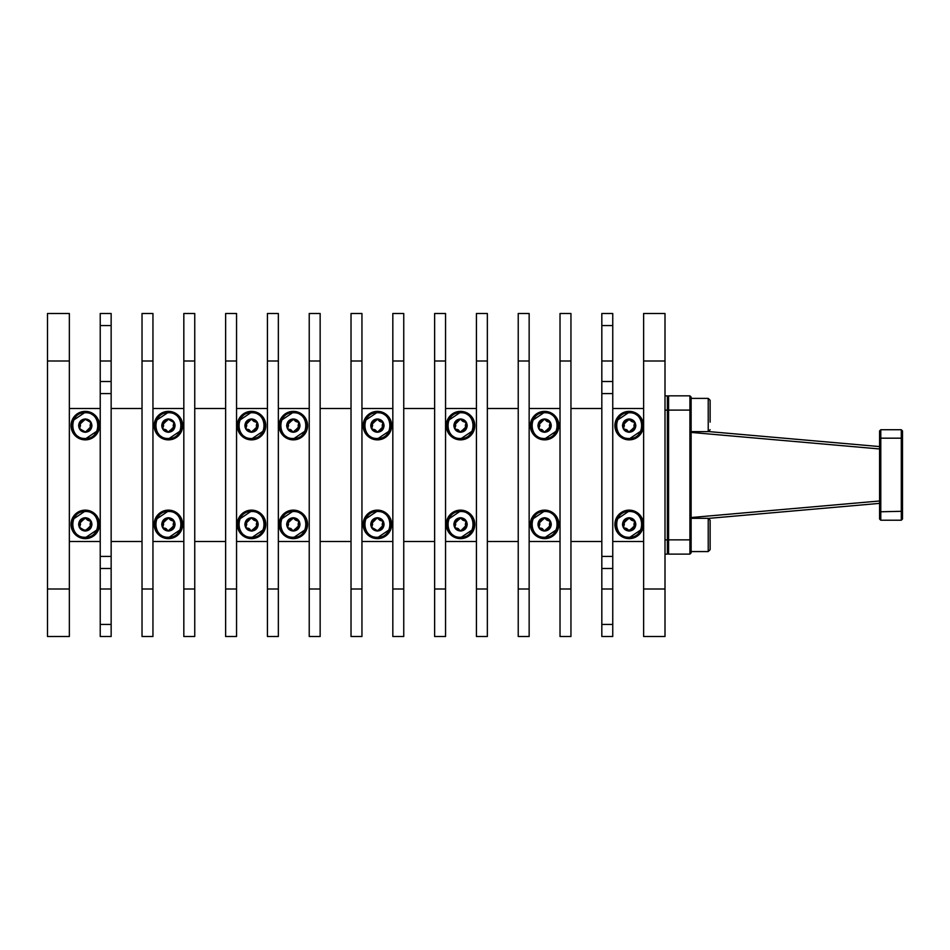 <?xml version="1.0" encoding="UTF-8"?>
<svg xmlns="http://www.w3.org/2000/svg" width="950" height="950" viewBox="0 0 950 950"><rect width="100%" height="100%" fill="white"/><g stroke="black" fill="none" stroke-linecap="round" stroke-linejoin="round"><path stroke-width="1.43" d="M708.676 518.379L879.581 503.369M265.786 425.612A14.25 14.25 0 0 1 251.536 439.862A14.25 14.25 0 0 1 237.286 425.612A14.25 14.25 0 0 1 251.536 411.362A14.25 14.25 0 0 1 265.786 425.612M307.586 425.612A14.25 14.25 0 0 1 293.336 439.862A14.25 14.25 0 0 1 279.086 425.612A14.25 14.25 0 0 1 293.336 411.362A14.25 14.25 0 0 1 307.586 425.612M391.661 425.612A14.25 14.25 0 0 1 377.411 439.862A14.25 14.25 0 0 1 363.161 425.612A14.25 14.25 0 0 1 377.411 411.362A14.25 14.25 0 0 1 391.661 425.612M558.861 425.612A14.25 14.25 0 0 1 544.611 439.862A14.25 14.25 0 0 1 530.361 425.612A14.25 14.25 0 0 1 544.611 411.362A14.25 14.25 0 0 1 558.861 425.612M474.786 524.388A14.25 14.25 0 0 1 460.536 538.638A14.25 14.25 0 0 1 446.286 524.388A14.25 14.25 0 0 1 460.536 510.138A14.25 14.25 0 0 1 474.786 524.388M99.536 524.388A14.25 14.25 0 0 1 85.286 538.638A14.25 14.25 0 0 1 71.036 524.388A14.25 14.25 0 0 1 85.286 510.138A14.25 14.25 0 0 1 99.536 524.388M182.661 524.388A14.25 14.25 0 0 1 168.411 538.638A14.25 14.25 0 0 1 154.161 524.388A14.25 14.25 0 0 1 168.411 510.138A14.25 14.25 0 0 1 182.661 524.388M643.411 524.388A14.25 14.25 0 0 1 629.161 538.638A14.25 14.25 0 0 1 614.911 524.388A14.25 14.25 0 0 1 629.161 510.138A14.25 14.25 0 0 1 643.411 524.388M643.411 425.612A14.25 14.25 0 0 1 629.161 439.862A14.25 14.25 0 0 1 614.911 425.612A14.25 14.25 0 0 1 629.161 411.362A14.25 14.25 0 0 1 643.411 425.612M182.661 425.612A14.25 14.25 0 0 1 168.411 439.862A14.25 14.25 0 0 1 154.161 425.612A14.25 14.25 0 0 1 168.411 411.362A14.25 14.25 0 0 1 182.661 425.612M99.536 425.612A14.25 14.25 0 0 1 85.286 439.862A14.25 14.25 0 0 1 71.036 425.612A14.25 14.25 0 0 1 85.286 411.362A14.25 14.25 0 0 1 99.536 425.612M474.786 425.612A14.25 14.25 0 0 1 460.536 439.862A14.25 14.25 0 0 1 446.286 425.612A14.25 14.25 0 0 1 460.536 411.362A14.25 14.25 0 0 1 474.786 425.612M558.861 524.388A14.25 14.25 0 0 1 544.611 538.638A14.25 14.25 0 0 1 530.361 524.388A14.25 14.25 0 0 1 544.611 510.138A14.25 14.25 0 0 1 558.861 524.388M391.661 524.388A14.25 14.25 0 0 1 377.411 538.638A14.25 14.25 0 0 1 363.161 524.388A14.25 14.25 0 0 1 377.411 510.138A14.25 14.25 0 0 1 391.661 524.388M307.586 524.388A14.25 14.25 0 0 1 293.336 538.638A14.25 14.25 0 0 1 279.086 524.388A14.25 14.25 0 0 1 293.336 510.138A14.25 14.25 0 0 1 307.586 524.388M265.786 524.388A14.25 14.25 0 0 1 251.536 538.638A14.25 14.25 0 0 1 237.286 524.388A14.25 14.25 0 0 1 251.536 510.138A14.25 14.25 0 0 1 265.786 524.388M665 554.135L667.375 554.135L667.375 395.865L665 395.865M47.5 589L47.5 636.5L69.35 636.5L69.35 313.5L47.5 313.5L47.5 589L69.35 589M665 313.5L665 636.5L643.625 636.5L643.625 313.5L665 313.5M100.225 325.565L100.225 313.5L111.15 313.5L111.15 325.565L100.225 325.565L100.225 381.508L111.15 381.508L111.15 325.565M111.15 556.427L111.15 393.573L100.225 393.573L100.225 556.427L111.15 556.427L111.15 568.492L100.225 568.492L100.225 624.435L111.15 624.435L111.15 568.492M111.15 624.435L111.15 636.5L100.225 636.5L100.225 624.435M612.75 313.5L612.75 325.565L601.825 325.565L601.825 313.5L612.75 313.5M612.75 381.508L612.75 393.573L601.825 393.573L601.825 381.508L612.75 381.508L612.75 325.565M601.825 393.573L601.825 556.427L612.75 556.427L612.75 393.573M612.75 556.427L612.75 568.492L601.825 568.492L601.825 556.427M612.75 624.435L612.75 636.5L601.825 636.5L601.825 624.435L612.75 624.435L612.75 568.492M643.625 408.5L612.75 408.5M643.625 541.5L612.75 541.5M152.95 313.5L142.025 313.5L142.025 636.5L152.95 636.5L152.95 313.5M194.75 313.5L183.825 313.5L183.825 636.5L194.75 636.5L194.75 313.5M236.55 313.5L225.625 313.5L225.625 636.5L236.55 636.5L236.55 313.5M278.35 313.5L267.425 313.5L267.425 636.5L278.35 636.5L278.35 313.5M320.15 313.5L309.225 313.5L309.225 636.5L320.15 636.5L320.15 313.5M361.95 313.5L351.025 313.5L351.025 636.5L361.95 636.5L361.95 313.5M403.75 313.5L392.825 313.5L392.825 636.5L403.75 636.5L403.75 313.5M445.55 313.5L434.625 313.5L434.625 636.5L445.55 636.5L445.55 313.5M487.35 313.5L476.425 313.5L476.425 636.5L487.35 636.5L487.35 313.5M529.15 313.5L518.225 313.5L518.225 636.5L529.15 636.5L529.15 313.5M570.95 313.5L560.025 313.5L560.025 636.5L570.95 636.5L570.95 313.5M601.825 624.435L601.825 568.492M601.825 381.508L601.825 325.565M601.825 408.5L570.95 408.5M601.825 541.5L570.95 541.5M560.025 408.5L529.15 408.5M560.025 541.5L529.15 541.5M518.225 408.5L487.35 408.5M518.225 541.5L487.35 541.5M476.425 408.5L445.55 408.5M476.425 541.5L445.55 541.5M434.625 408.5L403.75 408.5M434.625 541.5L403.75 541.5M392.825 408.5L361.95 408.5M392.825 541.5L361.95 541.5M351.025 408.5L320.15 408.5M351.025 541.5L320.15 541.5M309.225 408.5L278.35 408.5M309.225 541.5L278.35 541.5M267.425 408.5L236.55 408.5M267.425 541.5L236.55 541.5M225.625 408.5L194.75 408.5M225.625 541.5L194.75 541.5M183.825 408.5L152.95 408.5M183.825 541.5L152.95 541.5M111.15 381.508L111.15 393.573M142.025 408.5L111.15 408.5M142.025 541.5L111.15 541.5M100.225 568.492L100.225 556.427M100.225 393.573L100.225 381.508M100.225 408.5L69.35 408.5M100.225 541.5L69.35 541.5M879.581 438.674L880.781 438.176L880.781 429.733L879.581 430.944L879.581 511.278L880.781 511.777L880.781 438.176L901.289 438.176L901.289 520.22L880.781 520.22L880.781 511.777L902.5 511.278L902.5 430.944L901.289 429.733L901.289 438.176L902.5 438.674M667.375 552.9L668.586 554.111L689.914 554.111L691.125 552.9L691.125 397.053L689.914 395.841L689.914 554.111M879.581 446.583L708.676 431.573M668.586 554.111L668.586 395.841L689.914 395.841L691.125 397.053M901.289 520.22L902.5 519.009L902.5 511.278M879.581 511.278L879.581 519.009L880.781 520.22M880.781 429.733L901.289 429.733M668.586 395.841L667.375 397.053L668.586 395.841L689.914 395.841M691.125 518.32L708.225 518.32L708.225 551.57L710.125 549.67L710.125 520.22L710.125 534.945M708.225 551.57L691.125 551.57L708.225 551.57L710.125 549.67M710.125 422.133L710.125 400.282L710.125 407.883L710.125 400.282L708.225 398.383L691.125 398.383L708.225 398.383L708.225 431.633L691.125 431.633M80.501 425.612L79.788 422.429L79.871 427.476L80.501 425.612M90.808 428.759L85.286 431.965L88.172 431.276L85.286 431.965L79.788 428.782L79.788 422.429L82.888 421.468M83.683 420.814L85.286 419.259L79.788 422.429L85.286 419.259L90.784 422.429L90.072 425.612L90.784 428.782L85.286 431.965L82.401 431.276M84.194 419.995L85.286 419.259L81.641 420.411L85.286 419.259L86.379 419.995L85.286 419.259L82.401 419.947M85.286 419.259L88.172 419.947L85.286 419.259L90.784 422.429L89.609 421.848L90.784 422.429L90.784 428.782L85.286 431.965L79.788 428.782L79.871 427.476L79.788 428.782L80.964 429.376L79.788 428.782M85.31 432.262L91.936 425.612L90.001 420.921M89.953 420.874L85.286 418.962L78.636 425.612L80.572 430.303M85.286 432.262C81.249 431.87 79.028 429.649 78.636 425.612C79.028 421.574 81.249 419.354 85.286 418.962C89.324 419.354 91.544 421.574 91.936 425.612C91.544 429.649 89.324 431.87 85.286 432.262L80.607 430.338M85.286 438.473C68.685 439.268 68.685 411.956 85.286 412.751C101.876 411.956 101.876 439.268 85.286 438.473M97.577 420.517L98.586 425.612C97.791 433.687 93.361 438.128 85.286 438.912C77.211 438.128 72.77 433.687 71.986 425.612C72.77 417.537 77.211 413.096 85.286 412.312L90.274 413.286M79.622 422.726L78.933 425.612L79.622 422.726L78.933 425.612L79.764 428.759M72.996 430.706L71.986 425.612L72.96 420.624M72.996 420.517L85.179 412.312M90.381 413.321L94.608 416.136M94.691 416.207L97.529 420.423M90.701 423.747L90.784 422.429L91.639 425.612L90.951 428.497L91.639 425.612L90.796 422.465L90.784 428.782L89.609 429.376M80.299 437.938L85.286 438.912C93.361 438.128 97.791 433.687 98.586 425.612C97.791 417.537 93.361 413.096 85.286 412.312C93.361 413.096 97.791 417.537 98.586 425.612L97.612 430.599M97.577 430.706L85.393 438.912M80.192 437.902L75.953 435.088M75.881 435.017L73.043 430.801M79.788 422.429L80.964 421.848M90.701 427.476L90.784 428.782M86.379 431.229L85.286 431.965L84.194 431.229L85.286 431.965M246.751 425.612L246.038 422.429L246.121 427.476L246.751 425.612M256.738 429.258L255.182 430.813L251.536 431.965L246.038 428.782L246.038 422.429L251.536 419.259L253.923 421.468M250.444 419.995L251.536 419.259L248.651 419.947L251.536 419.259L246.038 422.429L251.536 419.259L257.034 422.429L256.322 425.612L257.034 428.782L251.536 431.965L248.651 431.276M254.885 421.824L257.034 422.429L257.034 428.782L251.536 431.965L254.422 431.276M251.56 432.262L258.186 425.612L256.251 420.921M256.203 420.874L251.536 418.962L244.886 425.612L246.822 430.303M251.536 432.262C247.499 431.87 245.278 429.649 244.886 425.612C245.278 421.574 247.499 419.354 251.536 418.962C255.574 419.354 257.794 421.574 258.186 425.612C257.794 429.649 255.574 431.87 251.536 432.262L246.857 430.338M251.536 438.473C234.935 439.268 234.935 411.956 251.536 412.751C268.126 411.956 268.126 439.268 251.536 438.473M263.827 420.517L264.836 425.612C264.041 433.687 259.611 438.128 251.536 438.912C243.461 438.128 239.02 433.687 238.236 425.612C239.02 417.537 243.461 413.096 251.536 412.312L256.524 413.286M247.891 420.411L246.335 421.966M245.872 422.726L245.183 425.612L245.872 422.726L245.183 425.612L245.872 428.497M239.246 430.706L238.236 425.612L239.21 420.624M239.246 420.517L251.429 412.312M256.631 413.321L260.858 416.136M260.941 416.207L263.779 420.423M257.889 425.612L257.201 428.497L257.889 425.612L257.201 422.726L257.889 425.612M257.058 428.759L253.923 429.756M248.651 419.947L251.536 419.259L254.422 419.947L251.536 419.259L257.034 422.429L257.034 428.782L255.859 429.376M246.549 437.938L251.536 438.912C259.611 438.128 264.041 433.687 264.836 425.612C264.041 417.537 259.611 413.096 251.536 412.312C259.611 413.096 264.041 417.537 264.836 425.612L263.863 430.599M263.827 430.706L251.643 438.912M246.442 437.902L242.203 435.088M242.131 435.017L239.293 430.801M246.038 428.782L246.121 427.476L246.038 428.782L250.444 431.229L249.138 429.756M246.038 422.429L247.214 421.848M251.536 419.259L252.629 419.995M255.859 421.848L257.034 422.429L256.951 423.747M253.139 430.409L251.536 431.965L250.444 431.229M248.188 429.4L247.214 429.376M256.951 427.476L257.034 428.782M252.629 431.229L251.536 431.965M288.551 425.612L287.838 422.429L287.921 427.476L288.551 425.612M296.982 430.813L293.336 431.965L287.838 428.782L287.838 422.429L290.938 421.468M291.733 420.814L293.336 419.259L287.838 422.429L293.336 419.259L295.723 421.468M292.244 419.995L289.691 420.411L293.336 419.259L298.834 422.429L298.122 425.612L298.834 428.782L293.336 431.965L290.451 431.276M296.685 421.824L298.834 422.429L298.834 428.782L293.336 431.965L296.222 431.276M293.36 432.262L299.986 425.612L298.051 420.921M298.003 420.874L293.336 418.962L286.686 425.612L288.622 430.303M293.336 432.262C289.299 431.87 287.078 429.649 286.686 425.612C287.078 421.574 289.299 419.354 293.336 418.962C297.374 419.354 299.594 421.574 299.986 425.612C299.594 429.649 297.374 431.87 293.336 432.262L288.658 430.338M293.336 438.473C276.735 439.268 276.735 411.956 293.336 412.751C309.926 411.956 309.926 439.268 293.336 438.473M305.627 420.517L306.636 425.612C305.841 433.687 301.411 438.128 293.336 438.912C285.261 438.128 280.82 433.687 280.036 425.612C280.82 417.537 285.261 413.096 293.336 412.312L298.324 413.286M297.659 421.848L293.336 419.259L296.222 419.947L293.336 419.259L290.451 419.947M287.672 422.726L286.983 425.612L287.672 422.726L286.983 425.612L287.672 428.497M281.046 430.706L280.036 425.612L281.01 420.624M281.046 420.517L293.229 412.312M298.431 413.321L302.658 416.136M302.741 416.207L305.579 420.423M298.751 423.747L298.834 422.429L299.689 425.612L299.001 428.497L299.689 425.612L298.846 422.465L298.834 428.782L295.723 429.756M298.858 428.759L297.659 429.376M288.349 437.938L293.336 438.912C301.411 438.128 305.841 433.687 306.636 425.612C305.841 417.537 301.411 413.096 293.336 412.312C301.411 413.096 305.841 417.537 306.636 425.612L305.662 430.599M305.627 430.706L293.443 438.912M288.242 437.902L284.002 435.088M283.931 435.017L281.093 430.801M287.838 428.782L287.921 427.476L287.838 428.782L292.244 431.229L290.938 429.756M287.838 422.429L289.014 421.848M293.336 419.259L294.429 419.995M294.939 430.409L293.336 431.965L292.244 431.229M289.988 429.4L289.014 429.376M298.751 427.476L298.834 428.782M294.429 431.229L293.336 431.965M372.626 425.612L371.913 422.429L371.996 427.476L372.626 425.612M381.057 430.813L377.411 431.965L371.913 428.782L371.913 422.429L375.012 421.468M375.808 420.814L377.411 419.259L371.913 422.429L377.411 419.259L379.798 421.468M376.319 419.995L372.21 421.966L377.411 419.259L382.909 422.429L382.197 425.612L382.909 428.782L377.411 431.965L374.526 431.276M380.76 421.824L382.909 422.429L382.909 428.782L377.411 431.965L380.297 431.276M377.435 432.262L384.061 425.612L382.126 420.921M382.078 420.874L377.411 418.962L370.761 425.612L372.697 430.303M377.411 432.262C373.374 431.87 371.153 429.649 370.761 425.612C371.153 421.574 373.374 419.354 377.411 418.962C381.449 419.354 383.669 421.574 384.061 425.612C383.669 429.649 381.449 431.87 377.411 432.262L372.733 430.338M377.411 438.473C360.81 439.268 360.81 411.956 377.411 412.751C394.001 411.956 394.001 439.268 377.411 438.473M389.702 420.517L390.711 425.612C389.916 433.687 385.486 438.128 377.411 438.912C369.336 438.128 364.895 433.687 364.111 425.612C364.895 417.537 369.336 413.096 377.411 412.312L382.399 413.286M381.734 421.848L377.411 419.259L380.297 419.947L377.411 419.259L374.526 419.947M371.747 422.726L371.058 425.612L371.747 422.726L371.058 425.612L371.747 428.497M365.121 430.706L364.111 425.612L365.085 420.624M365.121 420.517L377.304 412.312M382.506 413.321L386.733 416.136M386.816 416.207L389.654 420.423M382.826 423.747L382.909 422.429L383.764 425.612L383.076 428.497L383.764 425.612L382.921 422.465L382.909 428.782L377.411 431.965L371.913 428.782L371.996 427.476L371.913 428.782L373.089 429.376L371.913 428.782M382.933 428.759L381.734 429.376M372.424 437.938L377.411 438.912C385.486 438.128 389.916 433.687 390.711 425.612C389.916 417.537 385.486 413.096 377.411 412.312C385.486 413.096 389.916 417.537 390.711 425.612L389.738 430.599M389.702 430.706L377.518 438.912M372.317 437.902L368.077 435.088M368.006 435.017L365.168 430.801M371.913 422.429L373.089 421.848M377.411 419.259L378.504 419.995M378.504 431.229L377.411 431.965L375.012 429.756M374.062 429.4L373.089 429.376M382.826 427.476L382.909 428.782M377.411 431.965L376.319 431.229M539.826 425.612L539.113 422.429L539.196 427.476L539.826 425.612M550.133 428.759L544.611 431.965L547.497 431.276L544.611 431.965L539.113 428.782L539.113 422.429L544.611 419.259L546.998 421.468M543.519 419.995L540.966 420.411L544.611 419.259L539.113 422.429L544.611 419.259L550.109 422.429L549.397 425.612L550.109 428.782L544.611 431.965L541.726 431.276M547.96 421.824L550.109 422.429L550.109 428.782L546.998 429.756M544.635 432.262L551.261 425.612L549.326 420.921M549.278 420.874L544.611 418.962L537.961 425.612L539.897 430.303M544.611 432.262C540.574 431.87 538.353 429.649 537.961 425.612C538.353 421.574 540.574 419.354 544.611 418.962C548.649 419.354 550.869 421.574 551.261 425.612C550.869 429.649 548.649 431.87 544.611 432.262L539.933 430.338M544.611 438.473C528.01 439.268 528.01 411.956 544.611 412.751C561.201 411.956 561.201 439.268 544.611 438.473M556.902 420.517L557.911 425.612C557.116 433.687 552.686 438.128 544.611 438.912C536.536 438.128 532.095 433.687 531.311 425.612C532.095 417.537 536.536 413.096 544.611 412.312L549.599 413.286M548.934 421.848L544.611 419.259L547.497 419.947L544.611 419.259L541.726 419.947M538.947 422.726L538.258 425.612L538.947 422.726L538.258 425.612L538.947 428.497M532.321 430.706L531.311 425.612L532.285 420.624M532.321 420.517L544.504 412.312M549.706 413.321L553.933 416.136M554.016 416.207L556.854 420.423M550.026 423.747L550.109 422.429L550.964 425.612L550.276 428.497L550.964 425.612L550.121 422.465L550.109 428.782L548.934 429.376M539.624 437.938L544.611 438.912C552.686 438.128 557.116 433.687 557.911 425.612C557.116 417.537 552.686 413.096 544.611 412.312C552.686 413.096 557.116 417.537 557.911 425.612L556.938 430.599M556.902 430.706L544.718 438.912M539.517 437.902L535.278 435.088M535.206 435.017L532.368 430.801M539.113 428.782L539.196 427.476L539.113 428.782L543.519 431.229L542.212 429.756M539.113 422.429L540.289 421.848M544.611 419.259L545.704 419.995M546.214 430.409L544.611 431.965L543.519 431.229M541.263 429.4L540.289 429.376M550.026 427.476L550.109 428.782M545.704 431.229L544.611 431.965M455.751 524.388L455.038 521.217L455.121 526.253L455.751 524.388M463.885 520.6L466.034 521.217L466.034 527.571L460.536 530.741L463.422 530.053L460.536 530.741L455.038 527.571L455.014 521.241L458.137 520.244M458.933 519.591L460.536 518.035L455.038 521.217L460.536 518.035L462.923 520.244M459.444 518.771L460.536 518.035L457.651 518.724L460.536 518.035L466.034 521.217L465.322 524.388L466.022 527.594M457.651 518.724L460.536 518.035L466.034 521.217L466.034 527.571L460.536 530.741L457.651 530.053M460.56 531.038L467.186 524.388L466.688 521.859M466.664 521.811L465.251 519.697M465.203 519.662L460.536 517.738L453.886 524.388L455.822 529.079M460.536 531.038C456.499 530.646 454.278 528.426 453.886 524.388C454.278 520.351 456.499 518.13 460.536 517.738C464.574 518.13 466.794 520.351 467.186 524.388C466.794 528.426 464.574 530.646 460.536 531.038L455.858 529.126M460.536 537.249C443.935 538.044 443.935 510.732 460.536 511.527C477.126 510.732 477.126 538.044 460.536 537.249M472.827 519.294L473.836 524.388C473.041 532.463 468.611 536.904 460.536 537.688C452.461 536.904 448.02 532.463 447.236 524.388C448.02 516.313 452.461 511.872 460.536 511.088L465.524 512.062M454.872 521.503L454.183 524.388L454.872 521.503L454.183 524.388L455.014 527.535M448.246 529.482L447.236 524.388L448.21 519.401M448.246 519.294L460.429 511.088M465.631 512.097L469.858 514.912M469.941 514.983L472.779 519.199M466.889 524.388L466.201 527.274L466.889 524.388L466.046 521.241L466.889 524.388M460.536 518.035L463.422 518.724L460.536 518.035L461.629 518.771M455.549 536.714L460.536 537.688C468.611 536.904 473.041 532.463 473.836 524.388C473.041 516.313 468.611 511.872 460.536 511.088C468.611 511.872 473.041 516.313 473.836 524.388L472.863 529.376M472.827 529.482L460.643 537.688M455.442 536.679L451.202 533.864M451.131 533.793L448.293 529.577M455.038 527.571L455.121 526.253L455.038 527.571L459.444 530.005L458.137 528.533M455.038 521.217L456.214 520.624M464.859 520.624L466.034 521.217L465.951 522.524M465.951 526.253L466.034 527.571L460.536 530.741L459.444 530.005M457.188 528.176L456.214 528.153M466.034 527.571L464.859 528.153M461.629 530.005L460.536 530.741M80.501 524.388L79.788 521.217L79.871 526.253L80.501 524.388M88.635 520.6L90.784 521.217L90.784 527.571L85.286 530.741L82.401 530.053L88.172 530.053L85.286 530.741L79.788 527.571L79.764 521.241L82.888 520.244M83.683 519.591L85.286 518.035L79.788 521.217L85.286 518.035L87.673 520.244M84.194 518.771L85.286 518.035L82.401 518.724L85.286 518.035L90.784 521.217L90.072 524.388L90.772 527.594M82.401 518.724L85.286 518.035L90.784 521.217L90.784 527.571L85.286 530.741L79.788 527.571L79.871 526.253L79.788 527.571L80.964 528.153L79.788 527.571M85.31 531.038L91.936 524.388L91.438 521.859M91.414 521.811L90.001 519.697M89.953 519.662L85.286 517.738L78.636 524.388L80.572 529.079M85.286 531.038C81.249 530.646 79.028 528.426 78.636 524.388C79.028 520.351 81.249 518.13 85.286 517.738C89.324 518.13 91.544 520.351 91.936 524.388C91.544 528.426 89.324 530.646 85.286 531.038L80.607 529.126M85.286 537.249C68.685 538.044 68.685 510.732 85.286 511.527C101.876 510.732 101.876 538.044 85.286 537.249M97.577 519.294L98.586 524.388C97.791 532.463 93.361 536.904 85.286 537.688C77.211 536.904 72.77 532.463 71.986 524.388C72.77 516.313 77.211 511.872 85.286 511.088L90.274 512.062M79.622 521.503L78.933 524.388L79.622 521.503L78.933 524.388L79.622 527.274M72.996 529.482L71.986 524.388L72.96 519.401M72.996 519.294L85.179 511.088M90.381 512.097L94.608 514.912M94.691 514.983L97.529 519.199M91.639 524.388L90.951 527.274L91.639 524.388L90.796 521.241L91.639 524.388M85.286 518.035L88.172 518.724L85.286 518.035L86.379 518.771M88.932 519.187L90.487 520.742L88.932 519.187M79.764 527.535L78.933 524.388M80.299 536.714L85.286 537.688C93.361 536.904 97.791 532.463 98.586 524.388C97.791 516.313 93.361 511.872 85.286 511.088C93.361 511.872 97.791 516.313 98.586 524.388L97.612 529.376M97.577 529.482L85.393 537.688M80.192 536.679L75.953 533.864M75.881 533.793L73.043 529.577M79.788 521.217L80.964 520.624M89.609 520.624L90.784 521.217L90.701 522.524M90.701 526.253L90.784 527.571L87.673 528.533M86.889 529.186L85.286 530.741L84.194 530.005L85.286 530.741L86.379 530.005M90.784 527.571L89.609 528.153M163.626 524.388L162.913 521.217L162.996 526.253L163.626 524.388M171.76 520.6L173.909 521.217L173.909 527.571L168.411 530.741L171.297 530.053L168.411 530.741L162.913 527.571L162.889 521.241L166.013 520.244M166.808 519.591L168.411 518.035L162.913 521.217L168.411 518.035L170.798 520.244M167.319 518.771L164.766 519.187L168.411 518.035L173.909 521.217L173.197 524.388L173.898 527.594M165.526 518.724L168.411 518.035L173.909 521.217L173.909 527.571L168.411 530.741L165.526 530.053M168.435 531.038L175.061 524.388L174.562 521.859M174.539 521.811L173.126 519.697M173.078 519.662L168.411 517.738L161.761 524.388L163.697 529.079M168.411 531.038C164.374 530.646 162.153 528.426 161.761 524.388C162.153 520.351 164.374 518.13 168.411 517.738C172.449 518.13 174.669 520.351 175.061 524.388C174.669 528.426 172.449 530.646 168.411 531.038L163.732 529.126M168.411 537.249C151.81 538.044 151.81 510.732 168.411 511.527C185.001 510.732 185.001 538.044 168.411 537.249M180.702 519.294L181.711 524.388C180.916 532.463 176.486 536.904 168.411 537.688C160.336 536.904 155.895 532.463 155.111 524.388C155.895 516.313 160.336 511.872 168.411 511.088L173.399 512.062M162.747 521.503L162.058 524.388L162.747 521.503L162.058 524.388L162.747 527.274M156.121 529.482L155.111 524.388L156.085 519.401M156.121 519.294L168.304 511.088M173.506 512.097L177.733 514.912M177.816 514.983L180.654 519.199M174.764 524.388L174.076 527.274L174.764 524.388L173.921 521.241L174.764 524.388M168.411 518.035L171.297 518.724L168.411 518.035L169.504 518.771M163.424 536.714L168.411 537.688C176.486 536.904 180.916 532.463 181.711 524.388C180.916 516.313 176.486 511.872 168.411 511.088C176.486 511.872 180.916 516.313 181.711 524.388L180.737 529.376M180.702 529.482L168.518 537.688M163.317 536.679L159.078 533.864M159.006 533.793L156.168 529.577M162.913 527.571L162.996 526.253L162.913 527.571L167.319 530.005L166.013 528.533M162.913 521.217L164.089 520.624M172.734 520.624L173.909 521.217L173.826 522.524M170.014 529.186L168.411 530.741L167.319 530.005M173.826 526.253L173.909 527.571L170.798 528.533M165.062 528.176L164.089 528.153M173.909 527.571L172.734 528.153M169.504 530.005L168.411 530.741M624.376 524.388L623.663 521.217L623.746 526.253L624.376 524.388M623.497 521.503L622.808 524.388L623.675 521.182L626.762 520.244M632.51 520.6L634.659 521.217L634.659 527.571L629.161 530.741L626.276 530.053L632.047 530.053L629.161 530.741L623.663 527.571L623.663 521.217L629.161 518.035L631.548 520.244M627.558 519.591L629.161 518.035L634.659 521.217L633.947 524.388L634.648 527.594M622.808 524.388L623.497 527.274L622.808 524.388L623.675 521.182L629.161 518.035L625.516 519.187L629.161 518.035L634.659 521.217L634.659 527.571L629.161 530.741L623.663 527.571L623.746 526.253L623.663 527.571L624.839 528.153L623.663 527.571M629.185 531.038L635.811 524.388L635.312 521.859M635.289 521.811L633.876 519.697M633.828 519.662L629.161 517.738L622.511 524.388L624.447 529.079M629.161 531.038C625.124 530.646 622.903 528.426 622.511 524.388C622.903 520.351 625.124 518.13 629.161 517.738C633.199 518.13 635.419 520.351 635.811 524.388C635.419 528.426 633.199 530.646 629.161 531.038L624.482 529.126M629.161 537.249C612.56 538.044 612.56 510.732 629.161 511.527C645.751 510.732 645.751 538.044 629.161 537.249M641.452 519.294L642.461 524.388C641.666 532.463 637.236 536.904 629.161 537.688C621.086 536.904 616.645 532.463 615.861 524.388C616.645 516.313 621.086 511.872 629.161 511.088L634.149 512.062M628.069 518.771L629.161 518.035L626.276 518.724M616.871 529.482L615.861 524.388L616.835 519.401M616.871 519.294L629.054 511.088M634.256 512.097L638.483 514.912M638.566 514.983L641.404 519.199M635.514 524.388L634.826 527.274L635.514 524.388L634.671 521.241L635.514 524.388M629.161 518.035L632.807 519.187L630.254 518.771M624.174 536.714L629.161 537.688C637.236 536.904 641.666 532.463 642.461 524.388C641.666 516.313 637.236 511.872 629.161 511.088C637.236 511.872 641.666 516.313 642.461 524.388L641.488 529.376M641.452 529.482L629.268 537.688M624.067 536.679L619.828 533.864M619.756 533.793L616.918 529.577M623.663 521.217L624.839 520.624M633.484 520.624L634.659 521.217L634.576 522.524M634.576 526.253L634.659 527.571L631.548 528.533M630.764 529.186L629.161 530.741L626.762 528.533M625.812 528.176L624.839 528.153M634.659 527.571L633.484 528.153M630.254 530.005L629.161 530.741L628.069 530.005M624.376 425.612L623.663 422.429L623.746 427.476L624.376 425.612M634.363 429.258L632.807 430.813L629.161 431.965L623.663 428.782L623.663 422.429L626.762 421.468M627.558 420.814L629.161 419.259L623.663 422.429L629.161 419.259L631.548 421.468M628.069 419.995L629.161 419.259L632.047 419.947L626.276 419.947L629.161 419.259L634.659 422.429L633.947 425.612L634.659 428.782L629.161 431.965L626.276 431.276M632.51 421.824L634.659 422.429L634.659 428.782L629.161 431.965L632.047 431.276M629.185 432.262L635.811 425.612L633.876 420.921M633.828 420.874L629.161 418.962L622.511 425.612L624.447 430.303M629.161 432.262C625.124 431.87 622.903 429.649 622.511 425.612C622.903 421.574 625.124 419.354 629.161 418.962C633.199 419.354 635.419 421.574 635.811 425.612C635.419 429.649 633.199 431.87 629.161 432.262L624.482 430.338M629.161 438.473C612.56 439.268 612.56 411.956 629.161 412.751C645.751 411.956 645.751 439.268 629.161 438.473M641.452 420.517L642.461 425.612C641.666 433.687 637.236 438.128 629.161 438.912C621.086 438.128 616.645 433.687 615.861 425.612C616.645 417.537 621.086 413.096 629.161 412.312L634.149 413.286M626.276 419.947L629.161 419.259L634.659 422.429L635.514 425.612L634.826 422.726M625.516 420.411L623.96 421.966M623.497 422.726L622.808 425.612L623.497 422.726L622.808 425.612L623.497 428.497M616.871 430.706L615.861 425.612L616.835 420.624M616.871 420.517L629.054 412.312M634.256 413.321L638.483 416.136M638.566 416.207L641.404 420.423M635.514 425.612L634.826 428.497L635.514 425.612L634.671 422.465L634.659 428.782L631.548 429.756M634.683 428.759L633.484 429.376M624.174 437.938L629.161 438.912C637.236 438.128 641.666 433.687 642.461 425.612C641.666 417.537 637.236 413.096 629.161 412.312C637.236 413.096 641.666 417.537 642.461 425.612L641.488 430.599M641.452 430.706L629.268 438.912M624.067 437.902L619.828 435.088M619.756 435.017L616.918 430.801M623.663 428.782L623.746 427.476L623.663 428.782L628.069 431.229L626.762 429.756M623.663 422.429L624.839 421.848M632.047 419.947L629.161 419.259L630.254 419.995M633.484 421.848L634.659 422.429L634.576 423.747M630.764 430.409L629.161 431.965L628.069 431.229M625.812 429.4L624.839 429.376M634.576 427.476L634.659 428.782M630.254 431.229L629.161 431.965M163.626 425.612L162.913 422.429L162.996 427.476L163.626 425.612M172.057 430.813L168.411 431.965L162.913 428.782L162.913 422.429L166.013 421.468M166.808 420.814L168.411 419.259L162.913 422.429L168.411 419.259L173.909 422.429L173.197 425.612L173.909 428.782L168.411 431.965L165.526 431.276M167.319 419.995L164.766 420.411L168.411 419.259L173.909 422.429L173.909 428.782L168.411 431.965L171.297 431.276M168.435 432.262L175.061 425.612L173.126 420.921M173.078 420.874L168.411 418.962L161.761 425.612L163.697 430.303M168.411 432.262C164.374 431.87 162.153 429.649 161.761 425.612C162.153 421.574 164.374 419.354 168.411 418.962C172.449 419.354 174.669 421.574 175.061 425.612C174.669 429.649 172.449 431.87 168.411 432.262L163.732 430.338M168.411 438.473C151.81 439.268 151.81 411.956 168.411 412.751C185.001 411.956 185.001 439.268 168.411 438.473M180.702 420.517L181.711 425.612C180.916 433.687 176.486 438.128 168.411 438.912C160.336 438.128 155.895 433.687 155.111 425.612C155.895 417.537 160.336 413.096 168.411 412.312L173.399 413.286M172.734 421.848L168.411 419.259L171.297 419.947L168.411 419.259L165.526 419.947M162.747 422.726L162.058 425.612L162.747 422.726L162.058 425.612L162.747 428.497M156.121 430.706L155.111 425.612L156.085 420.624M156.121 420.517L168.304 412.312M173.506 413.321L177.733 416.136M177.816 416.207L180.654 420.423M173.826 423.747L173.909 422.429L174.764 425.612L174.076 428.497L174.764 425.612L173.921 422.465L173.909 428.782L170.798 429.756M173.933 428.759L172.734 429.376M163.424 437.938L168.411 438.912C176.486 438.128 180.916 433.687 181.711 425.612C180.916 417.537 176.486 413.096 168.411 412.312C176.486 413.096 180.916 417.537 181.711 425.612L180.737 430.599M180.702 430.706L168.518 438.912M163.317 437.902L159.078 435.088M159.006 435.017L156.168 430.801M162.913 428.782L162.996 427.476L162.913 428.782L167.319 431.229L166.013 429.756M162.913 422.429L164.089 421.848M168.411 419.259L169.504 419.995M170.014 430.409L168.411 431.965L167.319 431.229M165.062 429.4L164.089 429.376M173.826 427.476L173.909 428.782M169.504 431.229L168.411 431.965M455.751 425.612L455.038 422.429L455.121 427.476L455.751 425.612M464.182 430.813L460.536 431.965L455.038 428.782L455.038 422.429L460.536 419.259L462.923 421.468M459.444 419.995L456.891 420.411L460.536 419.259L455.038 422.429L460.536 419.259L466.034 422.429L465.322 425.612L466.034 428.782L460.536 431.965L457.651 431.276M463.885 421.824L466.034 422.429L466.034 428.782L460.536 431.965L463.422 431.276M460.56 432.262L467.186 425.612L465.251 420.921M465.203 420.874L460.536 418.962L453.886 425.612L455.822 430.303M460.536 432.262C456.499 431.87 454.278 429.649 453.886 425.612C454.278 421.574 456.499 419.354 460.536 418.962C464.574 419.354 466.794 421.574 467.186 425.612C466.794 429.649 464.574 431.87 460.536 432.262L455.858 430.338M460.536 438.473C443.935 439.268 443.935 411.956 460.536 412.751C477.126 411.956 477.126 439.268 460.536 438.473M472.827 420.517L473.836 425.612C473.041 433.687 468.611 438.128 460.536 438.912C452.461 438.128 448.02 433.687 447.236 425.612C448.02 417.537 452.461 413.096 460.536 412.312L465.524 413.286M464.859 421.848L460.536 419.259L463.422 419.947L460.536 419.259L457.651 419.947M454.872 422.726L454.183 425.612L454.872 422.726L454.183 425.612L455.014 428.759M448.246 430.706L447.236 425.612L448.21 420.624M448.246 420.517L460.429 412.312M465.631 413.321L469.858 416.136M469.941 416.207L472.779 420.423M465.951 423.747L466.034 422.429L466.889 425.612L466.201 428.497L466.889 425.612L466.046 422.465L466.034 428.782L462.923 429.756M466.058 428.759L464.859 429.376M455.549 437.938L460.536 438.912C468.611 438.128 473.041 433.687 473.836 425.612C473.041 417.537 468.611 413.096 460.536 412.312C468.611 413.096 473.041 417.537 473.836 425.612L472.863 430.599M472.827 430.706L460.643 438.912M455.442 437.902L451.202 435.088M451.131 435.017L448.293 430.801M455.038 428.782L455.121 427.476L455.038 428.782L459.444 431.229L458.137 429.756M455.038 422.429L456.214 421.848M460.536 419.259L461.629 419.995M462.139 430.409L460.536 431.965L459.444 431.229M457.188 429.4L456.214 429.376M465.951 427.476L466.034 428.782M461.629 431.229L460.536 431.965M539.826 524.388L539.113 521.217L539.196 526.253L539.826 524.388M547.96 520.6L550.109 521.217L550.109 527.571L544.611 530.741L547.497 530.053L544.611 530.741L539.113 527.571L539.089 521.241L542.212 520.244M543.008 519.591L544.611 518.035L539.113 521.217L544.611 518.035L546.998 520.244M543.519 518.771L540.966 519.187L544.611 518.035L550.109 521.217L549.397 524.388L550.097 527.594M541.726 518.724L544.611 518.035L550.109 521.217L550.109 527.571L544.611 530.741L541.726 530.053M544.635 531.038L551.261 524.388L550.763 521.859M550.739 521.811L549.326 519.697M549.278 519.662L544.611 517.738L537.961 524.388L539.897 529.079M544.611 531.038C540.574 530.646 538.353 528.426 537.961 524.388C538.353 520.351 540.574 518.13 544.611 517.738C548.649 518.13 550.869 520.351 551.261 524.388C550.869 528.426 548.649 530.646 544.611 531.038L539.933 529.126M544.611 537.249C528.01 538.044 528.01 510.732 544.611 511.527C561.201 510.732 561.201 538.044 544.611 537.249M556.902 519.294L557.911 524.388C557.116 532.463 552.686 536.904 544.611 537.688C536.536 536.904 532.095 532.463 531.311 524.388C532.095 516.313 536.536 511.872 544.611 511.088L549.599 512.062M538.947 521.503L538.258 524.388L538.947 521.503L538.258 524.388L539.089 527.535M532.321 529.482L531.311 524.388L532.285 519.401M532.321 519.294L544.504 511.088M549.706 512.097L553.933 514.912M554.016 514.983L556.854 519.199M550.964 524.388L550.276 527.274L550.964 524.388L550.121 521.241L550.964 524.388M544.611 518.035L547.497 518.724L544.611 518.035L545.704 518.771M539.624 536.714L544.611 537.688C552.686 536.904 557.116 532.463 557.911 524.388C557.116 516.313 552.686 511.872 544.611 511.088C552.686 511.872 557.116 516.313 557.911 524.388L556.938 529.376M556.902 529.482L544.718 537.688M539.517 536.679L535.278 533.864M535.206 533.793L532.368 529.577M539.113 527.571L539.196 526.253L539.113 527.571L543.519 530.005L542.212 528.533M539.113 521.217L540.289 520.624M548.934 520.624L550.109 521.217L550.026 522.524M546.214 529.186L544.611 530.741L543.519 530.005M550.026 526.253L550.109 527.571L546.998 528.533M541.263 528.176L540.289 528.153M550.109 527.571L548.934 528.153M545.704 530.005L544.611 530.741M372.626 524.388L371.913 521.217L371.996 526.253L372.626 524.388M380.76 520.6L382.909 521.217L382.909 527.571L377.411 530.741L380.297 530.053L377.411 530.741L371.913 527.571L371.889 521.241L377.411 518.035L379.798 520.244M376.319 518.771L373.766 519.187L377.411 518.035L371.913 521.217L377.411 518.035L382.909 521.217L382.197 524.388L382.897 527.594M374.526 518.724L377.411 518.035L382.909 521.217L382.909 527.571L377.411 530.741L374.526 530.053M377.435 531.038L384.061 524.388L383.562 521.859M383.539 521.811L382.126 519.697M382.078 519.662L377.411 517.738L370.761 524.388L372.697 529.079M377.411 531.038C373.374 530.646 371.153 528.426 370.761 524.388C371.153 520.351 373.374 518.13 377.411 517.738C381.449 518.13 383.669 520.351 384.061 524.388C383.669 528.426 381.449 530.646 377.411 531.038L372.733 529.126M377.411 537.249C360.81 538.044 360.81 510.732 377.411 511.527C394.001 510.732 394.001 538.044 377.411 537.249M389.702 519.294L390.711 524.388C389.916 532.463 385.486 536.904 377.411 537.688C369.336 536.904 364.895 532.463 364.111 524.388C364.895 516.313 369.336 511.872 377.411 511.088L382.399 512.062M371.747 521.503L371.058 524.388L371.747 521.503L371.058 524.388L371.747 527.274M365.121 529.482L364.111 524.388L365.085 519.401M365.121 519.294L377.304 511.088M382.506 512.097L386.733 514.912M386.816 514.983L389.654 519.199M383.764 524.388L383.076 527.274L383.764 524.388L382.921 521.241L383.764 524.388M377.411 518.035L380.297 518.724L377.411 518.035L378.504 518.771M372.424 536.714L377.411 537.688C385.486 536.904 389.916 532.463 390.711 524.388C389.916 516.313 385.486 511.872 377.411 511.088C385.486 511.872 389.916 516.313 390.711 524.388L389.738 529.376M389.702 529.482L377.518 537.688M372.317 536.679L368.077 533.864M368.006 533.793L365.168 529.577M371.913 527.571L371.996 526.253L371.913 527.571L376.319 530.005L373.089 528.153M371.913 521.217L373.089 520.624M381.734 520.624L382.909 521.217L382.826 522.524M382.826 526.253L382.909 527.571L377.411 530.741L376.319 530.005M382.909 527.571L381.734 528.153M378.504 530.005L377.411 530.741M288.551 524.388L287.838 521.217L287.921 526.253L288.551 524.388M287.672 521.503L286.983 524.388L287.85 521.182L290.938 520.244M296.685 520.6L298.834 521.217L298.834 527.571L293.336 530.741L296.222 530.053L293.336 530.741L287.838 527.571L287.838 521.217L293.336 518.035L295.723 520.244M291.733 519.591L293.336 518.035L298.834 521.217L298.122 524.388L298.834 527.571L293.336 530.741L290.451 530.053M287.814 527.535L286.983 524.388L287.85 521.182L293.336 518.035L290.451 518.724L293.336 518.035L298.834 521.217L298.834 527.571L295.723 528.533M293.36 531.038L299.986 524.388L299.488 521.859M299.464 521.811L298.051 519.697M298.003 519.662L293.336 517.738L286.686 524.388L288.622 529.079M293.336 531.038C289.299 530.646 287.078 528.426 286.686 524.388C287.078 520.351 289.299 518.13 293.336 517.738C297.374 518.13 299.594 520.351 299.986 524.388C299.594 528.426 297.374 530.646 293.336 531.038L288.658 529.126M293.336 537.249C276.735 538.044 276.735 510.732 293.336 511.527C309.926 510.732 309.926 538.044 293.336 537.249M305.627 519.294L306.636 524.388C305.841 532.463 301.411 536.904 293.336 537.688C285.261 536.904 280.82 532.463 280.036 524.388C280.82 516.313 285.261 511.872 293.336 511.088L298.324 512.062M289.691 519.187L288.135 520.742M281.046 529.482L280.036 524.388L281.01 519.401M281.046 519.294L293.229 511.088M298.431 512.097L302.658 514.912M302.741 514.983L305.579 519.199M299.001 527.274L299.689 524.388L298.846 521.241L299.689 524.388L298.822 527.594M298.538 528.034L296.982 529.589M292.244 518.771L293.336 518.035L296.222 518.724L293.336 518.035L294.429 518.771M288.349 536.714L293.336 537.688C301.411 536.904 305.841 532.463 306.636 524.388C305.841 516.313 301.411 511.872 293.336 511.088C301.411 511.872 305.841 516.313 306.636 524.388L305.662 529.376M305.627 529.482L293.443 537.688M288.242 536.679L284.002 533.864M283.931 533.793L281.093 529.577M287.838 527.571L287.921 526.253L287.838 527.571L292.244 530.005L290.938 528.533M287.838 521.217L289.014 520.624M297.659 520.624L298.834 521.217L298.751 522.524M294.939 529.186L293.336 530.741L292.244 530.005M289.988 528.176L289.014 528.153M298.751 526.253L298.834 527.571L297.659 528.153M294.429 530.005L293.336 530.741M246.751 524.388L246.038 521.217L246.121 526.253L246.751 524.388M254.885 520.6L257.034 521.217L257.034 527.571L251.536 530.741L254.422 530.053L251.536 530.741L246.038 527.571L246.014 521.241L251.536 518.035L253.923 520.244M250.444 518.771L251.536 518.035L248.651 518.724L251.536 518.035L246.038 521.217L251.536 518.035L257.034 521.217L256.322 524.388L257.022 527.594M248.651 518.724L251.536 518.035L257.034 521.217L257.034 527.571L251.536 530.741L248.651 530.053M251.56 531.038L258.186 524.388L257.688 521.859M257.664 521.811L256.251 519.697M256.203 519.662L251.536 517.738L244.886 524.388L246.822 529.079M251.536 531.038C247.499 530.646 245.278 528.426 244.886 524.388C245.278 520.351 247.499 518.13 251.536 517.738C255.574 518.13 257.794 520.351 258.186 524.388C257.794 528.426 255.574 530.646 251.536 531.038L246.857 529.126M251.536 537.249C234.935 538.044 234.935 510.732 251.536 511.527C268.126 510.732 268.126 538.044 251.536 537.249M263.827 519.294L264.836 524.388C264.041 532.463 259.611 536.904 251.536 537.688C243.461 536.904 239.02 532.463 238.236 524.388C239.02 516.313 243.461 511.872 251.536 511.088L256.524 512.062M247.891 519.187L246.335 520.742M245.872 521.503L245.183 524.388L245.872 521.503L245.183 524.388L245.872 527.274M239.246 529.482L238.236 524.388L239.21 519.401M239.246 519.294L251.429 511.088M256.631 512.097L260.858 514.912M260.941 514.983L263.779 519.199M257.889 524.388L257.201 527.274L257.889 524.388L257.201 521.503L257.889 524.388M251.536 518.035L254.422 518.724L251.536 518.035L252.629 518.771M246.549 536.714L251.536 537.688C259.611 536.904 264.041 532.463 264.836 524.388C264.041 516.313 259.611 511.872 251.536 511.088C259.611 511.872 264.041 516.313 264.836 524.388L263.863 529.376M263.827 529.482L251.643 537.688M246.442 536.679L242.203 533.864M242.131 533.793L239.293 529.577M246.038 527.571L246.121 526.253L246.038 527.571L250.444 530.005L249.138 528.533M246.038 521.217L247.214 520.624M255.859 520.624L257.034 521.217L256.951 522.524M253.139 529.186L251.536 530.741L250.444 530.005M256.951 526.253L257.034 527.571L253.923 528.533M248.188 528.176L247.214 528.153M257.034 527.571L255.859 528.153M252.629 530.005L251.536 530.741M691.125 432.416L879.581 448.958M665 410.115L691.125 410.091M667.375 539.885L665 539.885M665 589L643.625 589M665 361L643.625 361M152.95 361L142.025 361M194.75 361L183.825 361M236.55 361L225.625 361M278.35 361L267.425 361M320.15 361L309.225 361M361.95 361L351.025 361M403.75 361L392.825 361M445.55 361L434.625 361M487.35 361L476.425 361M529.15 361L518.225 361M570.95 361L560.025 361M69.35 361L47.5 361M152.95 589L142.025 589M194.75 589L183.825 589M236.55 589L225.625 589M278.35 589L267.425 589M320.15 589L309.225 589M361.95 589L351.025 589M403.75 589L392.825 589M445.55 589L434.625 589M487.35 589L476.425 589M529.15 589L518.225 589M570.95 589L560.025 589M879.581 500.994L691.125 517.536M667.375 539.861L691.125 539.861M601.825 589L612.75 589M601.825 361L612.75 361M111.15 589L100.225 589M111.15 361L100.225 361M290.451 518.724L293.336 518.035M708.225 518.32L710.125 520.22L708.225 518.32M690.175 544.445L691.125 545.395M708.225 431.633L710.125 429.733M708.225 398.383L710.125 400.282"/></g></svg>
